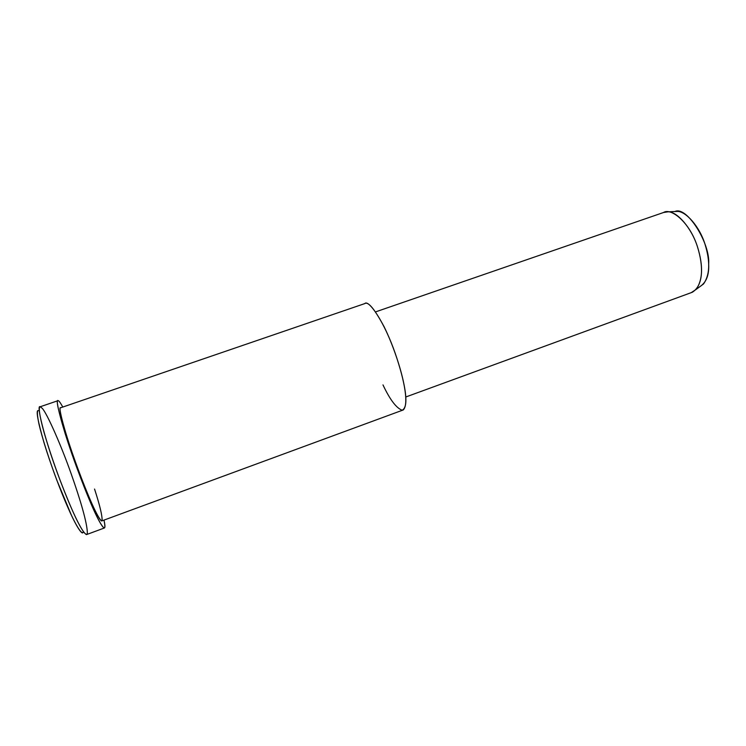 <?xml version="1.0" encoding="UTF-8"?>
<svg xmlns="http://www.w3.org/2000/svg" width="746" height="746" viewBox="0 0 746 746"><rect width="100%" height="100%" fill="white"/><g stroke="black" fill="none" stroke-linecap="round" stroke-linejoin="round"><path stroke-width="1.12" d="M38.288 410.636C36.927 410.589 37.132 414.972 38.913 423.812C41.935 437.119 49.273 460.095 56.883 480.321L71.513 515.458C77.444 527.972 82.433 535.367 83.319 531.656C82.601 537.251 74.749 523.431 67.578 506.786C61.06 492.062 50.803 465.15 44.014 442.695C37.673 420.548 35.771 409.862 38.288 410.636M40.228 406.766L42.224 408.304C46.867 413.079 61.06 445.036 71.224 473.943C80.4 499.932 87.217 523.011 87.347 532.924C86.75 537.53 81.743 530.359 75.542 517.304C71.14 507.979 66.03 495.726 60.212 480.564C53.936 463.816 48.583 447.87 44.154 432.736C39.072 414.506 38.466 406.701 40.228 406.766M699.804 286.697L703.553 283.937C709.866 274.929 710.378 261.781 705.091 244.492C699.496 226.215 685.593 211.071 677.293 211.416L674.934 211.519C686.712 205.616 710.332 243.187 708.672 263.972C709.222 275.022 706.266 282.603 699.804 286.697M405.787 396.993L692.288 292.264C702.937 285.718 704.038 267.506 697.323 246.348C689.649 222.345 671.111 207.519 663.558 212.489L668.099 211.817C676.836 211.444 691.617 227.679 697.622 247.271C703.301 265.79 702.816 279.825 696.186 289.373L691.225 292.656M364.738 303.613C368.048 301.17 374.483 308.835 384.041 326.617C393.142 344.922 400.751 368.552 403.549 382.344C407.092 398.784 406.626 408.071 402.131 410.225C396.294 408.053 389.906 399.604 382.978 384.889M60.706 407.764C57.675 405.181 64.641 432.792 77.202 466.847C88.28 496.873 97.94 518.638 101.698 520.95L403.288 409.936C408.715 404.453 405.087 382.083 395.361 353.744C384.302 321.629 368.431 298.969 364.775 303.594L60.706 407.764C58.803 407.008 60.911 416.827 67.056 437.203C73.556 457.867 82.927 482.681 88.746 496.37C94.723 510.656 101.008 523.011 102.09 520.661C102.37 515.952 99.861 505.415 94.556 489.059M58.123 400.667C55.894 399.642 58.235 410.636 65.163 433.622C72.502 456.981 83.132 485.142 89.707 500.585C99.218 523.683 107.844 537.456 103.992 520.111C105.046 525.249 105.121 527.898 104.198 528.056C100.001 525.482 89.175 501.135 76.661 467.248C62.496 428.838 54.654 397.739 58.067 400.658L58.123 400.667C58.869 400.63 60.417 402.756 62.785 407.046C60.417 402.756 58.869 400.63 58.123 400.667M58.067 400.658L40.163 406.766C36.274 403.987 43.482 435.431 57.75 473.971C70.366 507.97 81.622 532.271 86.461 534.612L104.198 528.056M703.553 283.937L696.186 289.373M677.293 211.416L668.099 211.817M663.427 212.545L375.546 311.893"/></g></svg>
